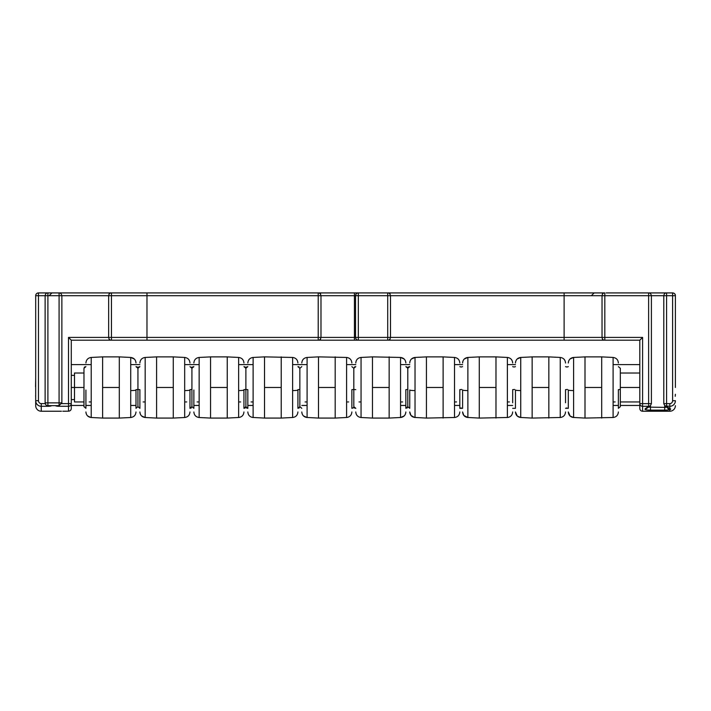 <?xml version="1.0" encoding="UTF-8"?>
<svg xmlns="http://www.w3.org/2000/svg" width="711" height="711" viewBox="0 0 711 711"><rect width="100%" height="100%" fill="white"/><g stroke="black" fill="none" stroke-linecap="round" stroke-linejoin="round"><path stroke-width="1.07" d="M193.863 408.318L191.917 406.674L193.863 408.318L193.863 390.01M245.882 372.182L245.882 389.468L243.935 389.637M210.554 387.477L210.554 356.895L199.151 357.446L199.151 417.473C195.916 417.055 194.156 415.206 193.863 411.953C194.156 415.206 195.916 417.055 199.151 417.508L210.554 418.077L210.554 387.477L227.244 387.477L227.244 356.895L238.647 357.446C241.882 357.9 243.651 359.748 243.935 363.001C243.651 359.748 241.882 357.9 238.647 357.446C241.882 357.9 243.651 359.748 243.935 363.001M191.917 402.781L191.917 389.468L189.97 389.637M245.882 402.781L245.882 389.468L245.882 406.674L243.935 408.318L243.935 402.781C243.935 414.833 243.935 414.833 243.935 402.781L243.935 390.01A5.564 0.578 180 0 1 238.647 390.588L238.647 417.49L227.244 418.077L227.244 387.477M245.882 406.79L247.837 408.318L247.828 390.01M297.909 366.636L299.038 366.849L297.909 366.636L299.855 368.28L299.855 389.468L297.909 389.637M264.528 356.878L253.116 357.446L253.116 417.473L264.528 418.077L264.528 356.878L292.621 357.446C295.856 357.9 297.616 359.748 297.909 363.001C297.616 359.748 295.856 357.9 292.621 357.446C295.856 357.9 297.616 359.748 297.909 363.001M299.855 389.468L299.855 368.28L301.802 366.636L299.855 368.28L299.855 406.674L297.909 408.318C297.909 413.127 297.909 413.127 297.909 408.318C297.909 413.127 297.909 413.127 297.909 408.318L297.909 390.01A5.564 0.578 180 0 1 292.621 390.588L292.621 417.49L281.218 418.077L281.218 356.895M139.889 390.01L139.889 408.318L137.943 406.674L135.997 408.318C135.997 413.127 135.997 413.127 135.997 408.318C135.997 413.127 135.997 413.127 135.997 408.318L135.997 390.01A5.564 0.578 180 0 1 130.717 390.588L130.717 417.49C133.944 417.055 135.712 415.206 135.997 411.953C135.712 415.206 133.944 417.055 130.717 417.508L119.306 418.077L119.306 356.895L130.717 357.446C133.944 357.9 135.712 359.748 135.997 363.001C135.712 359.748 133.944 357.9 130.717 357.446L134.29 358.993M191.366 407.918L189.97 408.318C189.97 413.127 189.97 413.127 189.97 408.318C189.97 413.127 189.97 413.127 189.97 408.318L189.97 390.01A5.564 0.578 180 0 1 184.682 390.588L184.682 417.49C187.917 417.055 189.677 415.206 189.97 411.953C189.677 415.206 187.917 417.055 184.682 417.508L173.28 418.077L173.28 356.895L184.682 357.446C187.917 357.9 189.677 359.748 189.97 363.001C189.677 359.748 187.917 357.9 184.682 357.446C187.917 357.9 189.677 359.748 189.97 363.001M454.525 357.482L454.525 417.49L426.431 418.077L426.431 356.895L415.028 357.446L415.028 390.588A5.564 0.578 180 0 1 409.74 390.01L409.74 408.318L407.794 406.674L405.848 408.318C405.848 413.127 405.848 413.127 405.848 408.318L405.848 390.01M459.813 402.781L459.813 408.318C459.813 413.127 459.813 413.127 459.813 408.318L459.813 390.01M353.536 407.616L351.874 408.318C351.874 413.127 351.874 413.127 351.874 408.318C351.874 413.127 351.874 413.127 351.874 408.318L351.874 390.01M443.122 418.059L443.122 356.895L454.525 357.446C457.76 357.9 459.528 359.748 459.813 363.001C459.528 359.748 457.76 357.9 454.525 357.446C457.76 357.9 459.528 359.748 459.813 363.001M407.794 402.781L407.794 389.468L405.848 389.637M407.794 372.182L407.794 389.468L407.794 368.28L409.74 366.636L408.381 367.009M353.82 402.781L353.82 389.468L351.874 389.637M400.56 357.482L400.56 417.49L389.157 418.077L372.466 418.077L372.466 356.878L400.56 357.446L404.132 358.993L400.986 357.482M389.157 418.077L389.157 356.895M353.82 372.182L353.82 389.468L353.82 368.28L351.874 366.636L353.82 368.28L355.767 366.636L354.434 366.992M318.492 356.878L307.09 357.446L307.09 417.473L318.492 418.077L318.492 356.878L346.586 357.446C349.821 357.9 351.59 359.748 351.874 363.001C351.59 359.748 349.821 357.9 346.586 357.446C349.821 357.9 351.59 359.748 351.874 363.001M346.586 357.482L346.586 417.49L335.183 418.077L335.183 356.895M191.917 372.182L191.917 389.468L191.917 368.28L193.863 366.636L192.521 367L193.863 366.636M156.589 387.477L156.589 356.895L145.177 357.446L145.177 417.473C141.942 417.055 140.183 415.206 139.889 411.953C140.183 415.206 141.942 417.055 145.177 417.508L156.589 418.077L156.589 387.477L173.28 387.477M137.943 402.781L137.943 389.468L135.997 389.637M84.271 367.329L85.924 366.636L83.978 368.28L83.978 406.674L85.924 408.318L85.924 390.01M137.943 372.182L137.943 389.468L137.943 368.28L135.997 366.636L137.427 367.072M119.306 418.077L102.615 418.077L102.615 356.878L119.306 356.878M507.387 357.482L507.387 417.49L479.285 418.077L479.285 356.895L467.882 357.446L467.882 390.588A5.564 0.578 180 0 1 462.594 390.01L462.594 408.318L460.008 408.345M512.675 402.781L512.675 390.01M495.976 418.059L495.976 356.895L507.387 357.446C510.622 357.9 512.382 359.748 512.675 363.001C512.382 359.748 510.622 357.9 507.387 357.446C510.622 357.9 512.382 359.748 512.675 363.001M560.241 357.482L560.241 417.49L532.148 418.077L532.148 356.895L520.736 357.446L520.736 390.588A5.564 0.578 180 0 1 515.457 390.01L515.457 408.318L512.675 408.318C512.675 413.127 512.675 413.127 512.675 408.318L512.675 408.318M565.529 402.781L565.529 390.01M548.839 418.059L548.839 356.895L560.241 357.446C563.476 357.9 565.236 359.748 565.529 363.001C565.236 359.748 563.476 357.9 560.241 357.446C563.476 357.9 565.236 359.748 565.529 363.001M620.33 406.674L618.383 408.318C618.383 413.127 618.383 413.127 618.383 408.318L618.383 402.781L618.383 408.318L620.33 406.674L620.33 368.28L618.383 366.636L620.33 368.28L620.33 389.468L618.383 389.637M613.095 357.482L613.095 417.49L585.002 418.077L585.002 356.895L573.599 357.446L573.599 390.588A5.564 0.578 180 0 1 568.311 390.01L568.311 408.318L565.529 408.318C565.529 413.127 565.529 413.127 565.529 408.318L566.916 407.918L565.529 408.318M618.383 402.781L618.383 390.01M601.693 418.059L601.693 356.895L613.095 357.446C616.33 357.9 618.09 359.748 618.383 363.001C618.09 359.748 616.33 357.9 613.095 357.446C616.33 357.9 618.09 359.748 618.383 363.001M664.714 405.697L664.714 410.131A5.51 0.915 -179.6 0 0 669.833 409.58A3.422 0.649 176.9 0 0 669.895 408.727A109.903 5.013 -81.5 0 1 669.833 406.301A5.572 5.51 -0.8 0 0 675.388 400.728L672.606 400.728L672.606 295.705L675.388 295.705L675.388 387.477M83.978 401.946L74.495 401.946L74.495 373.017L83.978 373.017M184.682 364.601L199.151 364.601M238.647 364.601L253.116 364.601M292.621 364.601L307.09 364.601M346.586 364.601L355.767 364.601M400.56 364.601L409.74 364.601M454.525 364.601L462.594 364.601M507.387 364.601L515.457 364.601M35.692 400.711A5.608 5.546 0.9 0 0 41.256 406.283L41.256 403.626C39.54 403.413 38.616 402.444 38.474 400.711L35.692 400.711L35.692 405.67L35.692 295.652A2.728 2.728 0 0 1 38.421 292.923M59.075 405.652L61.857 402.87L59.075 402.87L59.075 405.652L47.904 405.652L47.904 402.87L59.075 402.87L59.084 292.923L111.44 292.923L111.44 295.705L47.904 295.705L47.904 402.87L45.122 402.87L45.122 295.705L38.474 295.705L38.474 292.923A2.728 2.728 26.1 0 0 35.701 295.421M45.157 295.705L47.904 295.705L47.904 292.923L38.474 292.923A2.782 2.782 0 0 0 35.692 295.705L38.474 295.705L38.474 400.711M48.01 405.652L48.01 406.283L41.256 406.283L41.256 411.234A5.564 5.564 0 0 1 35.692 405.67A5.564 5.564 0 0 0 41.256 411.234L61.448 411.234M85.471 292.923L103.53 292.923M316.635 340.196L71.278 340.196L71.278 408.407A2.782 2.773 180 0 1 68.496 411.189L62.79 411.234M55.236 405.652A4.63 1.44 179.8 0 0 58.977 406.283L58.977 405.652M48.01 406.283A4.044 1.235 -179.9 0 0 51.743 405.652M667.442 407.67A2.782 2.533 -112.3 0 0 669.833 409.58L669.833 411.234A5.564 5.564 0 0 0 675.388 405.67A5.564 5.564 0 0 1 669.833 411.234L642.593 411.234A2.782 2.782 0 0 1 639.802 408.452L639.802 340.196L318.208 340.196C319.595 340.285 320.519 339.351 320.981 337.414L318.208 337.414L318.208 340.196L113.013 340.196M71.278 364.601L91.212 364.601M130.717 364.601L139.889 364.601M71.278 347.857L71.278 400.4M71.278 408.407L71.278 403.572M38.474 292.923L51.672 292.923M45.122 295.705L45.122 295.705C45.468 293.75 46.402 292.825 47.904 292.923L59.084 292.923C60.471 292.834 61.395 293.759 61.866 295.705L61.866 402.87M55.316 292.923L58.977 292.923M68.496 411.189L68.496 406.283A2.782 2.657 180 0 0 71.278 403.626L68.496 403.626L68.496 337.414L108.659 337.414L108.659 295.705C108.97 293.794 109.903 292.861 111.44 292.923L112.773 292.923M111.44 292.923L146.973 292.923L146.973 295.705L146.973 292.923L358.326 292.923L318.208 292.923L318.208 295.705L146.973 295.705L146.973 337.414L318.208 337.414L318.208 295.705L354.434 295.705L354.434 337.414L355.544 337.414A2.782 2.782 0 0 0 358.326 340.196L320.528 340.196L320.528 338.951M111.44 340.196C109.921 340.276 108.987 339.351 108.659 337.414L111.44 337.414L111.44 340.196L112.773 340.196M146.973 340.196L146.973 295.705L111.44 295.705L111.44 337.414L146.973 337.414L146.973 340.196M130.78 292.923L119.492 292.923M51.672 405.652L47.904 405.652C46.384 405.732 45.451 404.808 45.122 402.87M68.496 337.414L71.278 340.196M602.484 338.951L602.484 340.196L564.116 340.196L564.116 337.414L602.03 337.414L602.03 295.705L604.812 295.705L604.812 337.414L642.593 337.414L639.802 340.196L639.802 373.017L639.802 347.866M386.384 292.923L564.116 292.923L387.717 292.923L564.116 292.923L564.116 295.705L564.116 292.923L604.812 292.923C603.266 292.861 602.341 293.794 602.03 295.705L564.116 295.705L564.116 340.196L358.326 340.196A2.782 2.782 0 0 1 357.135 339.929M655.915 292.923L657.684 292.923M658.537 292.923L659.15 292.923M664.714 293.643L664.714 292.923L606.145 292.923M664.714 292.923L672.606 292.923L672.606 295.705L663.798 295.705C664.11 293.794 665.034 292.861 666.58 292.923L666.58 403.644L663.798 403.635L663.798 295.705L604.812 295.705L604.812 292.923M648.619 292.923L648.619 403.644L651.4 403.644L651.4 295.705C650.938 293.759 650.014 292.834 648.619 292.923M672.615 292.923C674.535 293.225 675.459 294.15 675.388 295.705A2.782 2.782 0 0 0 672.606 292.923A2.782 2.782 0 0 1 672.89 292.932M674.97 294.23A2.782 2.782 0 0 0 674.392 293.572M672.659 292.923A2.728 2.728 0 0 1 675.388 295.652M613.095 364.601L639.802 364.601M620.33 401.946L639.802 401.946C639.802 404.879 639.802 404.879 639.802 401.946L639.802 403.644A2.782 2.657 0 0 0 642.593 406.301L642.593 411.234L645.988 411.234M675.388 373.017L675.388 331.85M650.334 405.83L648.619 406.301L645.259 408.763C644.379 409.607 646.13 410.069 650.485 410.131L650.485 405.697M648.503 407.119L664.714 407.376A2.746 0.871 -179.2 0 0 666.687 407.127M647.063 408.158A2.782 2.568 -120.5 0 1 645.259 408.763M672.606 400.728C672.464 402.462 671.54 403.43 669.833 403.644L666.58 403.644L666.58 406.301L669.895 408.727A2.791 2.497 114.4 0 1 668.207 408.221M669.833 403.644L669.833 406.301L664.856 405.821M642.593 406.301L642.593 403.644L648.619 403.644L648.619 406.301L642.593 406.301M602.075 337.414L604.812 337.414L604.812 340.196C603.31 340.293 602.377 339.369 602.03 337.423M316.866 292.923L387.717 292.923L387.717 295.705L355.544 295.705L355.544 337.414L355.544 295.705L354.434 295.705L354.434 292.923L358.326 292.923A2.782 2.782 0 0 0 355.544 295.705C355.847 293.776 356.771 292.852 358.317 292.923M386.384 340.196L387.717 340.196C389.113 340.285 390.037 339.351 390.499 337.414L387.717 337.414L387.717 295.705L564.116 295.705L564.116 337.414L390.037 337.414M358.326 292.923L358.326 337.414L355.544 337.414A2.782 2.782 0 0 0 355.571 337.787M387.717 340.196L387.717 337.414L358.326 337.414L358.326 340.196C356.753 340.231 355.829 339.307 355.544 337.414M355.704 338.338A2.782 2.782 0 0 0 356.158 339.156M356.335 339.36A2.782 2.782 0 0 0 356.851 339.778M238.647 357.482L238.647 390.588M281.218 387.477L264.528 387.477M292.621 357.482L292.621 390.588M247.828 389.637L245.882 389.468L245.882 368.28L243.935 366.636L245.402 367.107M461.759 389.468L459.813 389.637M443.122 387.477L426.431 387.477M415.028 390.588L415.028 417.473L426.431 418.077M355.767 389.637L353.82 389.468L353.82 406.674L355.776 408.318L354.229 407.767M389.157 387.477L372.466 387.477M372.466 356.878L361.055 357.446L361.055 417.473C357.82 417.055 356.06 415.206 355.767 411.953C356.06 415.206 357.82 417.055 361.055 417.508L372.466 418.077M335.183 387.477L318.492 387.477M139.889 389.637L137.943 389.468L137.943 368.28L139.889 366.636L138.432 367.107L139.889 366.636M184.682 357.482L184.682 390.588M102.615 356.878L91.212 357.446L91.212 417.473C87.977 417.055 86.218 415.206 85.924 411.953C86.218 415.206 87.977 417.055 91.212 417.508L102.615 418.077M119.306 387.477L102.615 387.477M130.717 357.482L130.717 390.588M514.622 389.468L512.675 389.637M495.976 387.477L479.285 387.477M467.882 390.588L467.882 417.473L479.285 418.077M567.476 389.468L565.529 389.637M548.839 387.477L532.148 387.477M520.736 390.588L520.736 417.473L532.148 418.077M601.693 387.477L585.002 387.477M573.599 390.588L573.599 417.473L585.002 418.077M639.802 387.477L620.33 387.477M83.978 387.477L71.278 387.477M41.256 403.626L45.228 403.626M58.977 406.283L68.496 406.283L68.496 403.626L61.759 403.626M109.121 294.167L109.121 292.923M109.121 338.951L109.121 340.196M602.484 294.167L602.484 292.923M650.485 293.643L650.485 292.923M664.714 410.131L650.485 410.131M639.802 403.644L642.593 403.644L642.593 337.414M355.544 295.652L358.326 295.652L355.544 295.652M390.037 294.167L390.037 292.923L387.717 292.923C389.113 292.834 390.037 293.759 390.499 295.705L390.499 337.414M320.981 337.414L320.981 295.705C320.519 293.759 319.595 292.834 318.208 292.923L320.528 292.923L320.528 294.167M390.037 338.951L390.037 340.196M320.528 337.414L354.434 337.414L354.434 340.196M210.554 356.878L227.244 356.878M227.244 418.077L210.554 418.077M199.151 357.446C195.916 357.9 194.156 359.748 193.863 363.001C194.156 359.748 195.916 357.9 199.151 357.446C195.916 357.9 194.156 359.748 193.863 363.001M238.647 417.508C241.882 417.055 243.651 415.206 243.935 411.953C243.651 415.206 241.882 417.055 238.647 417.508C241.882 417.055 243.651 415.206 243.935 411.953M253.116 417.508C249.881 417.055 248.121 415.206 247.828 411.953C248.121 415.206 249.881 417.055 253.116 417.508C249.881 417.055 248.121 415.206 247.828 411.953M245.882 389.468L245.882 368.28L247.828 366.636L246.477 367.009M281.218 418.077L264.528 418.077M253.116 357.446C249.881 357.9 248.121 359.748 247.828 363.001C248.121 359.748 249.881 357.9 253.116 357.446C249.881 357.9 248.121 359.748 247.828 363.001M292.621 417.508C295.856 417.055 297.616 415.206 297.909 411.953C297.616 415.206 295.856 417.055 292.621 417.508C295.856 417.055 297.616 415.206 297.909 411.953M245.766 407.296L243.935 408.318L245.331 407.918M192.13 367.471L191.917 368.218M297.909 408.318L299.402 407.821L297.909 408.318M247.828 408.318L246.637 408.07M90.786 417.473L87.64 415.971M86.191 413.651L85.951 412.469M91.212 357.446C87.977 357.9 86.218 359.748 85.924 363.001C86.218 359.748 87.977 357.9 91.212 357.446C87.977 357.9 86.218 359.748 85.924 363.001M191.481 367.16L191.908 368.085M145.177 357.446C141.942 357.9 140.183 359.748 139.889 363.001L139.889 362.992C140.183 359.748 141.942 357.9 145.177 357.446C141.942 357.9 140.183 359.748 139.889 363.001M405.581 361.304L405.821 362.486L405.581 361.304M354.238 407.776L353.856 406.985M361.055 357.446C357.82 357.9 356.06 359.748 355.767 363.001C356.06 359.748 357.82 357.9 361.055 357.446C357.82 357.9 356.06 359.748 355.767 363.001M405.848 411.953C405.554 415.206 403.795 417.055 400.56 417.508L404.132 415.971L400.986 417.473M405.581 413.651L405.821 412.469L405.581 413.651M459.813 366.636L461.208 367.036M414.602 417.473L410.994 415.473L409.74 411.971M409.74 363.001C410.034 359.748 411.793 357.9 415.028 357.446L411.456 358.993L414.602 357.482M411.42 359.019L410.86 359.65L411.42 359.019M410.007 361.304L409.767 362.486L410.007 361.304M454.525 417.508C457.76 417.055 459.528 415.206 459.813 411.953C459.528 415.206 457.76 417.055 454.525 417.508C457.76 417.055 459.528 415.206 459.813 411.953M301.802 411.953C302.095 415.206 303.855 417.055 307.09 417.508L303.517 415.971L306.663 417.473M302.068 413.651L301.828 412.469L302.068 413.651M307.09 357.446C303.855 357.9 302.095 359.748 301.802 363.001C302.095 359.748 303.855 357.9 307.09 357.446C303.855 357.9 302.095 359.748 301.802 363.001M346.586 417.508C349.821 417.055 351.59 415.206 351.874 411.953C351.59 415.206 349.821 417.055 346.586 417.508C349.821 417.055 351.59 415.206 351.874 411.953M407.794 406.674L409.74 408.318L407.794 406.674L407.794 368.28L405.848 366.636L407.465 367.294M426.431 356.878L443.122 356.878M415.028 417.508C411.793 417.055 410.034 415.206 409.74 411.953C410.034 415.206 411.793 417.055 415.028 417.508M243.935 366.636L245.597 367.347M199.151 417.508C195.916 417.055 194.156 415.206 193.863 411.953M245.713 407.421L245.873 406.87M400.56 357.446C403.795 357.9 405.554 359.748 405.848 363.001M301.802 408.318L299.855 406.674L301.802 408.318M353.847 406.959L353.82 406.674C354.122 407.261 353.474 407.812 351.874 408.318L353.34 407.847M406.985 408.105L407.67 407.305M355.776 408.318L354.398 407.936M407.599 367.498L407.785 368.138M361.055 417.508C357.82 417.055 356.06 415.206 355.767 411.953M85.924 408.318L83.978 406.674L85.924 408.318M137.943 406.674L135.997 408.318L137.943 406.674L139.898 408.318L137.943 406.674L137.943 389.468M85.924 366.636L84.556 367.027M134.317 359.019L134.877 359.65M135.73 361.304L135.979 362.486M335.183 418.077L318.492 418.077M351.874 366.636L353.82 368.28L353.82 389.468M301.802 366.636L299.855 368.28M190.015 366.627L191.917 368.28L191.917 406.674L189.97 408.318M156.589 356.878L173.28 356.878M173.28 418.077L156.589 418.077M459.813 408.318L461.208 407.918M409.74 366.636L408.487 366.929L407.794 368.28M135.997 366.636L137.943 368.28M247.828 366.636L246.37 367.107M145.177 417.508L141.605 415.971M140.156 413.651L139.916 412.469M184.682 417.508C187.917 417.055 189.677 415.206 189.97 411.953M467.456 357.482L464.31 358.993L467.882 357.446C464.647 357.9 462.888 359.748 462.594 363.001M507.387 417.508C510.622 417.055 512.382 415.206 512.675 411.953C512.382 415.206 510.622 417.055 507.387 417.508C510.622 417.055 512.382 415.206 512.675 411.953M479.285 356.878L495.976 356.878M467.882 417.508C464.647 417.055 462.888 415.206 462.594 411.953C462.888 415.206 464.647 417.055 467.882 417.508L463.848 415.473L462.594 411.971M520.31 357.482L517.164 358.993L520.736 357.446C517.501 357.9 515.742 359.748 515.457 363.001M565.529 366.636L566.916 367.036L565.529 366.636M560.241 417.508C563.476 417.055 565.236 415.206 565.529 411.953C565.236 415.206 563.476 417.055 560.241 417.508C563.476 417.055 565.236 415.206 565.529 411.953M532.148 356.878L548.839 356.878M520.736 417.508C517.501 417.055 515.742 415.206 515.457 411.953C515.742 415.206 517.501 417.055 520.736 417.508L517.288 416.086L515.457 411.971M573.173 357.482L570.018 358.993L573.599 357.446C570.364 357.9 568.596 359.748 568.311 363.001M613.095 417.508C616.33 417.055 618.09 415.206 618.383 411.953C618.09 415.206 616.33 417.055 613.095 417.508C616.33 417.055 618.09 415.206 618.383 411.953M585.002 356.878L601.693 356.878M573.599 417.508C570.364 417.055 568.596 415.206 568.311 411.953C568.596 415.206 570.364 417.055 573.599 417.508L570.142 416.086L568.311 411.971M462.861 361.304L462.621 362.486L462.861 361.304M517.137 359.019L516.577 359.65L517.137 359.019M515.715 361.304L515.475 362.486L515.715 361.304M568.578 361.304L568.338 362.486L568.578 361.304M512.675 366.636L514.062 367.036M462.594 366.636L461.252 367M515.457 366.636L514.106 367M618.383 366.636L620.33 368.28M568.311 366.636L566.978 366.992M615.131 401.946L613.095 401.946M620.33 373.017L639.802 373.017M509.414 401.946L507.387 401.946M456.56 401.946L454.525 401.946M402.595 401.946L400.56 401.946M361.055 401.946L359.028 401.946M348.621 401.946L346.586 401.946M307.09 401.946L305.055 401.946M253.116 401.946L251.09 401.946M240.682 401.946L238.647 401.946M199.151 401.946L197.116 401.946M186.717 401.946L184.682 401.946M35.692 396.578L35.586 395.92M145.177 401.946L143.151 401.946M91.212 401.946L89.177 401.946M71.278 375.284L74.495 375.408M71.278 399.671L74.495 399.546M35.55 386.668L35.692 378.385M512.675 405.448L507.387 405.448M459.813 405.448L454.525 405.448M405.848 405.448L400.56 405.448M307.09 405.448L301.802 405.448M253.116 405.448L247.828 405.448M199.151 405.448L193.863 405.448M49.121 295.705L51.903 292.923M64.408 411.207L62.826 411.234M61.368 411.234L60.551 411.225M71.278 405.448L83.978 405.448M85.924 405.448L91.212 405.448M130.717 405.448L135.997 405.448M591.383 295.652L594.156 292.923M613.095 405.448L618.383 405.448M620.33 405.448L639.802 405.448M675.237 396.303L675.379 394.25M664.927 405.857L668.322 408.31M664.776 405.759L663.798 403.635M650.263 405.857L646.841 408.31M650.387 405.785L651.4 403.644M639.802 340.196L604.812 340.196M639.802 404.168L639.802 401.946"/></g></svg>
